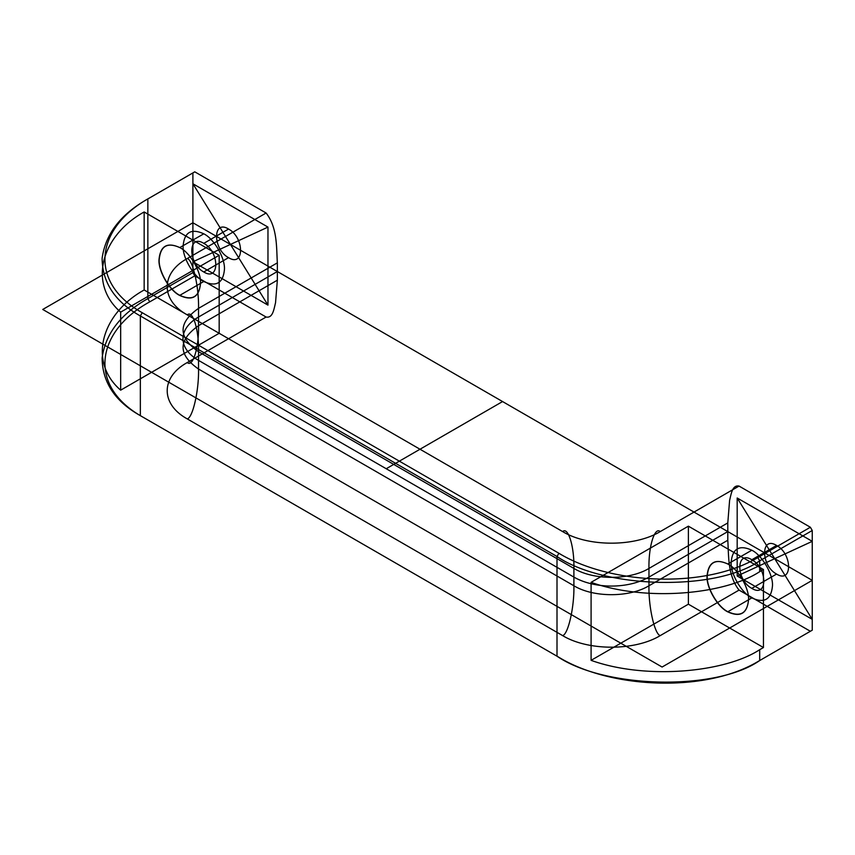 <?xml version="1.0" encoding="UTF-8"?>
<svg xmlns="http://www.w3.org/2000/svg" width="855" height="855" viewBox="0 0 855 855"><rect width="100%" height="100%" fill="white"/><g stroke="black" fill="none" stroke-linecap="round" stroke-linejoin="round"><path stroke-width="1.28" d="M120.662 390.169L120.662 312.15L219.169 255.271L219.169 333.29L144.164 289.984C101.51 313.561 87.573 361.494 120.662 390.169L219.169 333.29M562.633 531.586C568.201 526.434 574.4 546.698 573.897 568.425C593.434 580.31 629.419 580.31 648.966 568.425L727.797 522.918L729.604 500.367C731.271 493.666 732.372 484.774 739.051 486.078L660.231 531.586C634.816 547.029 588.037 547.029 562.633 531.586L187.266 314.875C160.526 300.201 160.526 273.194 187.266 258.52C192.835 259.802 199.033 287.216 198.531 308.366C177.958 322.816 177.958 337.265 198.531 351.715L198.531 369.05C199.033 390.201 192.835 417.614 187.266 418.897L562.633 635.607C588.037 651.05 634.816 651.05 660.231 635.607L739.051 590.1C727.509 575.436 728.781 555.237 727.797 540.253L648.966 585.761C629.419 597.645 593.434 597.645 573.897 585.761C574.4 606.922 568.201 634.335 562.633 635.607M187.266 258.52L266.097 213.013C277.629 227.676 276.368 247.875 277.351 262.859L277.351 280.194L275.534 302.745C273.878 309.446 272.766 318.338 266.097 317.034L187.266 362.552C160.526 377.215 160.526 404.223 187.266 418.897M187.266 314.875C192.835 309.713 199.033 329.977 198.531 351.715L573.897 568.425L573.897 585.761L198.531 369.05C177.958 354.601 177.958 340.151 198.531 325.702L277.351 280.194M751.812 597.902C764.263 603.577 771.146 599.601 772.46 585.985C773.38 574.72 762.029 555.055 751.812 550.225C739.361 544.55 732.489 548.525 731.175 562.141C730.245 573.406 741.606 593.071 751.812 597.902L727.883 611.72C740.334 617.385 747.217 613.42 748.531 599.793C749.45 588.539 738.1 568.874 727.883 564.043C715.432 558.368 708.549 562.344 707.245 575.96C706.316 587.225 717.676 606.89 727.883 611.72L727.797 611.881C740.302 617.577 747.217 613.591 748.531 599.911C749.461 588.593 738.057 568.842 727.797 563.99C715.282 558.283 708.368 562.28 707.053 575.96C706.123 587.267 717.527 607.029 727.797 611.881M751.812 588.368C767.79 598.372 767.79 568.201 751.812 559.758C735.845 549.754 735.845 579.925 751.812 588.368L776.586 574.058C760.619 565.625 760.619 535.444 776.586 545.458C792.564 553.89 792.564 584.072 776.586 574.058M192.899 172.924L192.899 272.617L147.851 298.619L147.851 198.926L194.769 171.834L149.732 197.847C96.006 227.141 87.124 281.797 142.219 312.706L558.881 553.26C609.615 584.275 704.296 589.405 757.819 557.588L810.369 527.246L812.25 530.506L759.7 560.837L759.7 571.674C724.634 594.642 645.407 601.856 591.094 582.33L688.382 526.167L763.451 569.516L763.451 647.534L688.382 604.186L688.382 526.167M591.094 582.33L591.094 660.349C645.407 679.875 724.634 672.661 759.7 649.693L759.7 660.53L812.25 630.188L757.819 661.62C704.296 693.426 609.615 688.307 558.881 657.281L140.348 415.648L557 656.202L557 556.509L140.348 315.955L140.348 415.648C115.072 401.476 102.333 382.271 102.119 358.031C105.454 333.717 120.694 313.913 147.851 298.619L149.732 301.868L194.769 275.866L192.899 272.617M203.779 233.821C191.328 228.146 184.445 232.122 183.141 245.738C182.211 257.002 193.572 276.667 203.779 281.498C216.23 287.173 223.112 283.197 224.427 269.582C225.346 258.317 213.996 238.652 203.779 233.821L179.764 247.576C167.249 241.88 160.334 245.877 159.019 259.557C158.089 270.864 169.493 290.625 179.764 295.477C192.268 301.174 199.183 297.177 200.498 283.497C201.427 272.189 190.024 252.439 179.764 247.576M757.819 557.588L759.7 560.837C716.116 591.436 604.635 589.052 557 556.509L558.881 553.26M228.552 229.055C244.53 237.487 244.53 267.668 228.552 257.654C212.585 249.222 212.585 219.04 228.552 229.055L203.779 243.354C187.811 233.351 187.811 263.522 203.779 271.965C219.756 281.968 219.756 251.787 203.779 243.354M660.231 531.586C654.652 526.434 648.464 546.698 648.966 568.425L648.966 585.761C648.464 606.922 654.652 634.335 660.231 635.607M558.881 657.281L557 656.202C604.635 688.735 716.116 691.129 759.7 660.53L757.819 661.62M277.351 262.859L198.531 308.366L198.531 325.702C199.033 347.44 192.835 367.703 187.266 362.552M591.094 660.349L688.382 604.186M120.662 312.15C87.573 283.475 101.51 235.542 144.164 211.965L219.169 255.271M194.769 171.834L266.097 213.013M142.219 312.706L140.348 315.955C115.072 301.783 102.333 282.577 102.119 258.338C105.454 234.024 120.694 214.22 147.851 198.926L149.732 197.847M727.797 522.918L727.797 540.253M203.779 281.498L179.849 295.317C192.3 300.981 199.183 297.016 200.498 283.39C201.417 272.136 190.067 252.471 179.849 247.629C167.398 241.965 160.516 245.941 159.212 259.557C158.282 270.821 169.643 290.486 179.849 295.317L179.764 295.477M142.219 416.727C87.124 385.829 96.006 331.163 149.732 301.868M228.552 257.654L203.779 271.965M776.586 545.458L751.812 559.758M739.051 590.1L810.369 631.279M759.7 571.674L763.451 569.516M194.769 275.866L266.097 317.034M812.25 530.506L812.25 630.188M759.7 649.693L763.451 647.534M751.812 550.225L727.797 563.99M144.164 211.965L144.164 289.984M739.051 486.078L810.369 527.246M386.214 468.743L502.569 401.561L727.797 531.586L648.966 577.093A53.085 30.652 180 0 1 573.897 577.093L198.531 360.382A53.085 30.652 180 0 1 198.531 317.034L277.351 271.527L192.899 222.77L42.75 309.457L662.101 667.039L812.25 580.353L727.797 531.586M230.433 244.434L774.716 558.678M267.968 227.099L192.899 183.761L192.899 261.78L267.968 305.117L267.968 227.099L192.899 261.78M192.899 183.761L267.968 305.117M812.25 541.343L737.181 497.995L737.181 576.014L812.25 619.362L812.25 541.343L737.181 576.014M737.181 497.995L812.25 619.362"/></g></svg>
